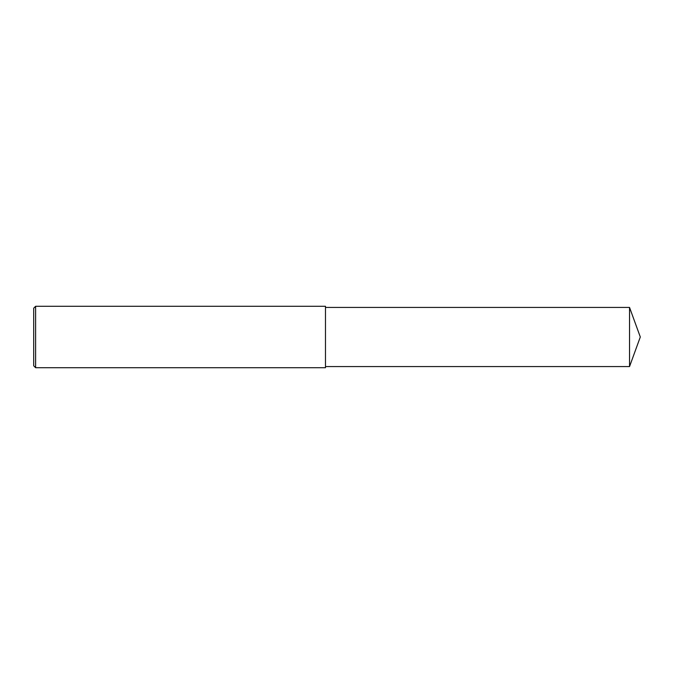 <?xml version="1.0" encoding="UTF-8"?>
<svg xmlns="http://www.w3.org/2000/svg" width="674" height="674" viewBox="0 0 674 674"><rect width="100%" height="100%" fill="white"/><g stroke="black" fill="none" stroke-linecap="round" stroke-linejoin="round"><path stroke-width="0.51" stroke-dasharray="3.37 2.53" d="M35.621 367.718L35.621 306.282M33.7 365.797L33.7 337M325.483 367.718L325.483 307.437M629.541 366.563L629.541 307.437"/><path stroke-width="1.01" d="M35.621 306.282L33.7 308.203L33.7 365.797L35.621 367.718L35.621 306.282L325.483 306.282L325.483 367.718L35.621 367.718M629.541 307.437L629.541 366.563L640.3 337L629.541 307.437L325.483 307.437M629.541 366.563L325.483 366.563"/></g></svg>
